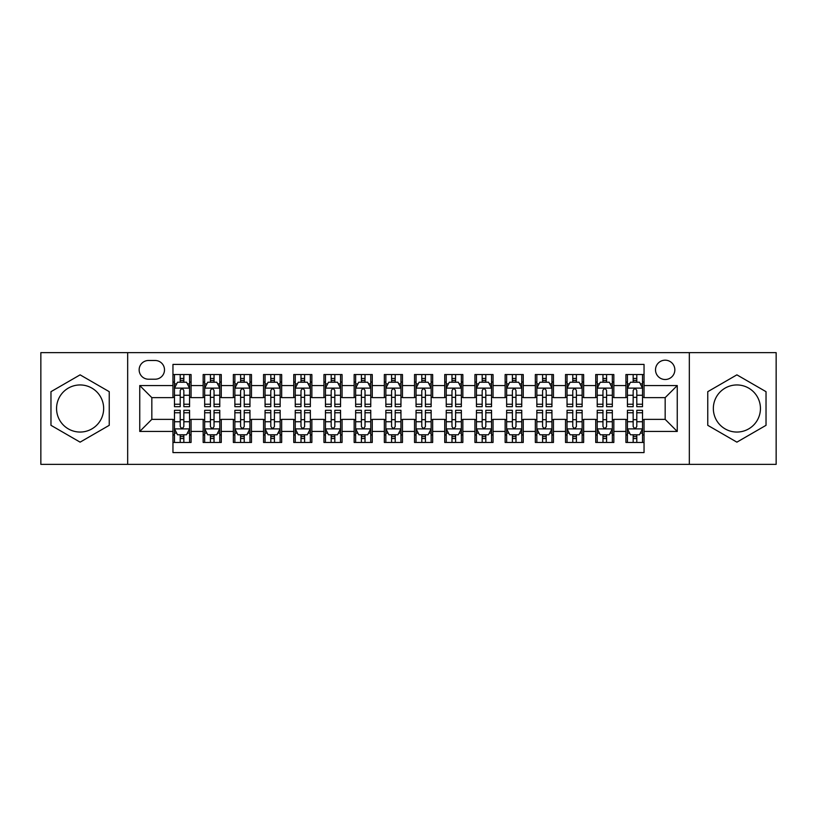 <?xml version="1.0" encoding="UTF-8"?>
<svg xmlns="http://www.w3.org/2000/svg" width="817" height="817" viewBox="0 0 817 817"><rect width="100%" height="100%" fill="white"/><g stroke="black" fill="none" stroke-linecap="round" stroke-linejoin="round"><path stroke-width="1.23" d="M736.893 384.95A23.55 23.55 0 0 0 713.343 408.5A23.55 23.55 0 0 0 736.893 432.05A23.55 23.55 0 0 0 760.443 408.5A23.55 23.55 0 0 0 736.893 384.95M665.171 360.185A9.661 9.661 0 0 0 655.51 369.846A9.661 9.661 0 0 0 665.171 379.507A9.661 9.661 0 0 0 674.842 369.846A9.661 9.661 0 0 0 665.171 360.185M80.107 432.05A23.55 23.55 0 0 1 56.557 408.5A23.55 23.55 0 0 1 80.107 384.95A23.55 23.55 0 0 1 103.657 408.5A23.55 23.55 0 0 1 80.107 432.05M689.334 464.362L776.15 464.362L776.15 352.638L689.334 352.638L689.334 464.362L127.666 464.362L127.666 352.638L40.85 352.638L40.85 464.362L127.666 464.362M644.041 374.533L625.924 374.533L625.924 385.553L613.843 385.553L613.843 397.634L625.924 397.634L625.924 385.553M613.843 385.553L613.843 374.533L595.726 374.533L595.726 385.553L583.644 385.553L583.644 397.634L595.726 397.634L595.726 385.553M583.644 385.553L583.644 374.533L565.527 374.533L565.527 385.553L553.446 385.553L553.446 397.634L565.527 397.634L565.527 385.553M553.446 385.553L553.446 374.533L535.329 374.533L535.329 385.553L523.248 385.553L523.248 397.634L535.329 397.634L535.329 385.553M523.248 385.553L523.248 374.533L505.131 374.533L505.131 385.553L493.049 385.553L493.049 397.634L505.131 397.634L505.131 385.553M493.049 385.553L493.049 374.533L474.932 374.533L474.932 385.553L462.851 385.553L462.851 397.634L474.932 397.634L474.932 385.553M462.851 385.553L462.851 374.533L444.734 374.533L444.734 385.553L432.663 385.553L432.663 397.634L444.734 397.634L444.734 385.553M432.663 385.553L432.663 374.533L414.536 374.533L414.536 385.553L402.464 385.553L402.464 397.634L414.536 397.634L414.536 385.553M402.464 385.553L402.464 374.533L384.337 374.533L384.337 385.553L372.266 385.553L372.266 397.634L384.337 397.634L384.337 385.553M372.266 385.553L372.266 374.533L354.149 374.533L354.149 385.553L342.068 385.553L342.068 397.634L354.149 397.634L354.149 385.553M342.068 385.553L342.068 374.533L323.951 374.533L323.951 385.553L311.869 385.553L311.869 397.634L323.951 397.634L323.951 385.553M311.869 385.553L311.869 374.533L293.752 374.533L293.752 385.553L281.671 385.553L281.671 397.634L293.752 397.634L293.752 385.553M281.671 385.553L281.671 374.533L263.554 374.533L263.554 385.553L251.473 385.553L251.473 397.634L263.554 397.634L263.554 385.553M251.473 385.553L251.473 374.533L233.356 374.533L233.356 385.553L221.274 385.553L221.274 397.634L233.356 397.634L233.356 385.553M221.274 385.553L221.274 374.533L203.157 374.533L203.157 397.634L191.076 397.634L191.076 374.533L172.959 374.533M172.959 442.467L191.076 442.467L191.076 419.366L203.157 419.366L203.157 442.467L221.274 442.467L221.274 419.366L233.356 419.366L233.356 431.447L221.274 431.447M233.356 431.447L233.356 442.467L251.473 442.467L251.473 419.366L263.554 419.366L263.554 431.447L251.473 431.447M263.554 431.447L263.554 442.467L281.671 442.467L281.671 419.366L293.752 419.366L293.752 431.447L281.671 431.447M293.752 431.447L293.752 442.467L311.869 442.467L311.869 419.366L323.951 419.366L323.951 431.447L311.869 431.447M323.951 431.447L323.951 442.467L342.068 442.467L342.068 419.366L354.149 419.366L354.149 431.447L342.068 431.447M354.149 431.447L354.149 442.467L372.266 442.467L372.266 419.366L384.337 419.366L384.337 431.447L372.266 431.447M384.337 431.447L384.337 442.467L402.464 442.467L402.464 419.366L414.536 419.366L414.536 431.447L402.464 431.447M414.536 431.447L414.536 442.467L432.663 442.467L432.663 419.366L444.734 419.366L444.734 431.447L432.663 431.447M444.734 431.447L444.734 442.467L462.851 442.467L462.851 419.366L474.932 419.366L474.932 431.447L462.851 431.447M474.932 431.447L474.932 442.467L493.049 442.467L493.049 419.366L505.131 419.366L505.131 431.447L493.049 431.447M505.131 431.447L505.131 442.467L523.248 442.467L523.248 419.366L535.329 419.366L535.329 431.447L523.248 431.447M535.329 431.447L535.329 442.467L553.446 442.467L553.446 419.366L565.527 419.366L565.527 431.447L553.446 431.447M565.527 431.447L565.527 442.467L583.644 442.467L583.644 419.366L595.726 419.366L595.726 431.447L583.644 431.447M595.726 431.447L595.726 442.467L613.843 442.467L613.843 419.366L625.924 419.366L625.924 431.447L613.843 431.447M148.5 379.211L155.148 379.211A9.365 9.365 0 0 0 164.503 369.846A9.365 9.365 0 0 0 155.148 360.491L148.5 360.491A9.365 9.365 0 0 0 139.145 369.846A9.365 9.365 0 0 0 148.5 379.211M689.334 352.638L127.666 352.638M644.041 385.553L644.041 364.413L172.959 364.413L172.959 397.634L151.829 397.634L151.829 419.366L172.959 419.366L172.959 452.587L644.041 452.587L644.041 419.366L665.171 419.366L665.171 397.634L644.041 397.634L644.041 385.553L677.252 385.553L677.252 431.447L644.041 431.447M172.959 431.447L139.748 431.447L139.748 385.553L172.959 385.553M625.924 431.447L625.924 442.467L644.041 442.467M172.959 382.08L174.47 382.08M180.21 382.08L183.835 382.08M189.575 382.08L191.076 382.08M172.959 397.328L174.47 397.328M180.21 397.328L183.835 397.328M189.575 397.328L191.076 397.328M172.959 419.672L174.47 419.672M180.21 419.672L183.835 419.672M189.575 419.672L191.076 419.672M172.959 434.92L174.47 434.92M180.21 434.92L183.835 434.92M189.575 434.92L191.076 434.92M203.157 397.328L204.669 397.328M210.408 397.328L214.034 397.328M219.773 397.328L221.274 397.328M203.157 382.08L204.669 382.08M210.408 382.08L214.034 382.08M219.773 382.08L221.274 382.08M203.157 419.672L204.669 419.672M210.408 419.672L214.034 419.672M219.773 419.672L221.274 419.672M203.157 434.92L204.669 434.92M210.408 434.92L214.034 434.92M219.773 434.92L221.274 434.92M233.356 419.672L234.867 419.672M240.606 419.672L244.232 419.672M249.961 419.672L251.473 419.672M233.356 434.92L234.867 434.92M240.606 434.92L244.232 434.92M249.961 434.92L251.473 434.92M233.356 382.08L234.867 382.08M240.606 382.08L244.232 382.08M249.961 382.08L251.473 382.08M233.356 397.328L234.867 397.328M240.606 397.328L244.232 397.328M249.961 397.328L251.473 397.328M263.554 419.672L265.065 419.672M270.805 419.672L274.42 419.672M280.16 419.672L281.671 419.672M263.554 434.92L265.065 434.92M270.805 434.92L274.42 434.92M280.16 434.92L281.671 434.92M263.554 382.08L265.065 382.08M270.805 382.08L274.42 382.08M280.16 382.08L281.671 382.08M263.554 397.328L265.065 397.328M270.805 397.328L274.42 397.328M280.16 397.328L281.671 397.328M293.752 419.672L295.264 419.672M301.003 419.672L304.618 419.672M310.358 419.672L311.869 419.672M293.752 434.92L295.264 434.92M301.003 434.92L304.618 434.92M310.358 434.92L311.869 434.92M293.752 382.08L295.264 382.08M301.003 382.08L304.618 382.08M310.358 382.08L311.869 382.08M293.752 397.328L295.264 397.328M301.003 397.328L304.618 397.328M310.358 397.328L311.869 397.328M323.951 419.672L325.462 419.672M331.191 419.672L334.817 419.672M340.556 419.672L342.068 419.672M323.951 434.92L325.462 434.92M331.191 434.92L334.817 434.92M340.556 434.92L342.068 434.92M323.951 382.08L325.462 382.08M331.191 382.08L334.817 382.08M340.556 382.08L342.068 382.08M323.951 397.328L325.462 397.328M331.191 397.328L334.817 397.328M340.556 397.328L342.068 397.328M354.149 419.672L355.65 419.672M361.39 419.672L365.015 419.672M370.755 419.672L372.266 419.672M354.149 434.92L355.65 434.92M361.39 434.92L365.015 434.92M370.755 434.92L372.266 434.92M354.149 382.08L355.65 382.08M361.39 382.08L365.015 382.08M370.755 382.08L372.266 382.08M354.149 397.328L355.65 397.328M361.39 397.328L365.015 397.328M370.755 397.328L372.266 397.328M384.337 419.672L385.849 419.672M391.588 419.672L395.214 419.672M400.953 419.672L402.464 419.672M384.337 434.92L385.849 434.92M391.588 434.92L395.214 434.92M400.953 434.92L402.464 434.92M384.337 382.08L385.849 382.08M391.588 382.08L395.214 382.08M400.953 382.08L402.464 382.08M384.337 397.328L385.849 397.328M391.588 397.328L395.214 397.328M400.953 397.328L402.464 397.328M414.536 419.672L416.047 419.672M421.786 419.672L425.412 419.672M431.151 419.672L432.663 419.672M414.536 434.92L416.047 434.92M421.786 434.92L425.412 434.92M431.151 434.92L432.663 434.92M414.536 382.08L416.047 382.08M421.786 382.08L425.412 382.08M431.151 382.08L432.663 382.08M414.536 397.328L416.047 397.328M421.786 397.328L425.412 397.328M431.151 397.328L432.663 397.328M444.734 419.672L446.245 419.672M451.985 419.672L455.61 419.672M461.35 419.672L462.851 419.672M444.734 434.92L446.245 434.92M451.985 434.92L455.61 434.92M461.35 434.92L462.851 434.92M444.734 382.08L446.245 382.08M451.985 382.08L455.61 382.08M461.35 382.08L462.851 382.08M444.734 397.328L446.245 397.328M451.985 397.328L455.61 397.328M461.35 397.328L462.851 397.328M474.932 419.672L476.444 419.672M482.183 419.672L485.809 419.672M491.538 419.672L493.049 419.672M474.932 434.92L476.444 434.92M482.183 434.92L485.809 434.92M491.538 434.92L493.049 434.92M474.932 382.08L476.444 382.08M482.183 382.08L485.809 382.08M491.538 382.08L493.049 382.08M474.932 397.328L476.444 397.328M482.183 397.328L485.809 397.328M491.538 397.328L493.049 397.328M505.131 419.672L506.642 419.672M512.382 419.672L515.997 419.672M521.736 419.672L523.248 419.672M505.131 434.92L506.642 434.92M512.382 434.92L515.997 434.92M521.736 434.92L523.248 434.92M505.131 382.08L506.642 382.08M512.382 382.08L515.997 382.08M521.736 382.08L523.248 382.08M505.131 397.328L506.642 397.328M512.382 397.328L515.997 397.328M521.736 397.328L523.248 397.328M535.329 419.672L536.84 419.672M542.58 419.672L546.195 419.672M551.935 419.672L553.446 419.672M535.329 434.92L536.84 434.92M542.58 434.92L546.195 434.92M551.935 434.92L553.446 434.92M535.329 382.08L536.84 382.08M542.58 382.08L546.195 382.08M551.935 382.08L553.446 382.08M535.329 397.328L536.84 397.328M542.58 397.328L546.195 397.328M551.935 397.328L553.446 397.328M565.527 419.672L567.039 419.672M572.768 419.672L576.394 419.672M582.133 419.672L583.644 419.672M565.527 434.92L567.039 434.92M572.768 434.92L576.394 434.92M582.133 434.92L583.644 434.92M565.527 382.08L567.039 382.08M572.768 382.08L576.394 382.08M582.133 382.08L583.644 382.08M565.527 397.328L567.039 397.328M572.768 397.328L576.394 397.328M582.133 397.328L583.644 397.328M595.726 419.672L597.227 419.672M602.966 419.672L606.592 419.672M612.331 419.672L613.843 419.672M595.726 434.92L597.227 434.92M602.966 434.92L606.592 434.92M612.331 434.92L613.843 434.92M595.726 382.08L597.227 382.08M602.966 382.08L606.592 382.08M612.331 382.08L613.843 382.08M595.726 397.328L597.227 397.328M602.966 397.328L606.592 397.328M612.331 397.328L613.843 397.328M625.924 419.672L627.425 419.672M633.165 419.672L636.79 419.672M642.53 419.672L644.041 419.672M625.924 434.92L627.425 434.92M633.165 434.92L636.79 434.92M642.53 434.92L644.041 434.92M625.924 382.08L627.425 382.08M633.165 382.08L636.79 382.08M642.53 382.08L644.041 382.08M625.924 397.328L627.425 397.328M633.165 397.328L636.79 397.328M642.53 397.328L644.041 397.328M151.829 397.634L139.748 385.553M151.829 419.366L139.748 431.447M677.252 385.553L665.171 397.634M677.252 431.447L665.171 419.366M80.107 442.15L109.243 425.32L109.243 391.68L80.107 374.85L50.971 391.68L50.971 425.32L80.107 442.15M766.029 391.68L736.893 374.85L707.757 391.68L707.757 425.32L736.893 442.15L766.029 425.32L766.029 391.68M183.835 378.455L180.21 378.455M189.575 404.231L183.835 404.231L183.835 406.692L189.575 406.692L189.575 388.269L186.552 382.233L177.493 382.233L174.47 388.269L174.47 406.692L180.21 406.692L180.21 404.231L174.47 404.231M174.47 388.269L174.47 374.533M189.575 388.269L189.575 374.533M180.21 382.233L180.21 374.533M183.835 374.533L183.835 382.233M183.835 404.231L183.835 390.536C182.63 388.208 181.415 388.208 180.21 390.536L180.21 404.231M180.21 438.545L183.835 438.545M174.47 412.769L180.21 412.769L180.21 410.308L174.47 410.308L174.47 428.731L177.493 434.767L186.552 434.767L189.575 428.731L189.575 410.308L183.835 410.308L183.835 412.769L189.575 412.769M189.575 428.731L189.575 442.467M174.47 428.731L174.47 442.467M183.835 434.767L183.835 442.467M180.21 442.467L180.21 434.767M180.21 412.769L180.21 426.464C181.415 428.792 182.62 428.792 183.835 426.464L183.835 412.769M214.034 378.455L210.408 378.455M219.773 404.231L214.034 404.231L214.034 406.692L219.773 406.692L219.773 388.269L216.75 382.233L207.692 382.233L204.669 388.269L204.669 406.692L210.408 406.692L210.408 404.231L204.669 404.231M204.669 388.269L204.669 374.533M219.773 388.269L219.773 374.533M210.408 382.233L210.408 374.533M214.034 374.533L214.034 382.233M214.034 404.231L214.034 390.536C212.828 388.208 211.613 388.208 210.408 390.536L210.408 404.231M244.232 378.455L240.606 378.455M249.961 404.231L244.232 404.231L244.232 406.692L249.961 406.692L249.961 388.269L246.948 382.233L237.89 382.233L234.867 388.269L234.867 406.692L240.606 406.692L240.606 404.231L234.867 404.231M234.867 388.269L234.867 374.533M249.961 388.269L249.961 374.533M240.606 382.233L240.606 374.533M244.232 374.533L244.232 382.233M244.232 404.231L244.232 390.536C243.017 388.208 241.812 388.208 240.606 390.536L240.606 404.231M274.42 378.455L270.805 378.455M280.16 404.231L274.42 404.231L274.42 406.692L280.16 406.692L280.16 388.269L277.147 382.233L268.088 382.233L265.065 388.269L265.065 406.692L270.805 406.692L270.805 404.231L265.065 404.231M265.065 388.269L265.065 374.533M280.16 388.269L280.16 374.533M270.805 382.233L270.805 374.533M274.42 374.533L274.42 382.233M274.42 404.231L274.42 390.536C273.215 388.208 272.01 388.208 270.805 390.536L270.805 404.231M304.618 378.455L301.003 378.455M310.358 404.231L304.618 404.231L304.618 406.692L310.358 406.692L310.358 388.269L307.335 382.233L298.276 382.233L295.264 388.269L295.264 406.692L301.003 406.692L301.003 404.231L295.264 404.231M295.264 388.269L295.264 374.533M310.358 388.269L310.358 374.533M301.003 382.233L301.003 374.533M304.618 374.533L304.618 382.233M304.618 404.231L304.618 390.536C303.413 388.208 302.208 388.208 301.003 390.536L301.003 404.231M210.408 438.545L214.034 438.545M204.669 412.769L210.408 412.769L210.408 410.308L204.669 410.308L204.669 428.731L207.692 434.767L216.75 434.767L219.773 428.731L219.773 410.308L214.034 410.308L214.034 412.769L219.773 412.769M219.773 428.731L219.773 442.467M204.669 428.731L204.669 442.467M214.034 434.767L214.034 442.467M210.408 442.467L210.408 434.767M210.408 412.769L210.408 426.464C211.613 428.792 212.818 428.792 214.034 426.464L214.034 412.769M240.606 438.545L244.232 438.545M234.867 412.769L240.606 412.769L240.606 410.308L234.867 410.308L234.867 428.731L237.89 434.767L246.948 434.767L249.961 428.731L249.961 410.308L244.232 410.308L244.232 412.769L249.961 412.769M249.961 428.731L249.961 442.467M234.867 428.731L234.867 442.467M244.232 434.767L244.232 442.467M240.606 442.467L240.606 434.767M240.606 412.769L240.606 426.464C241.812 428.792 243.017 428.792 244.232 426.464L244.232 412.769M270.805 438.545L274.42 438.545M265.065 412.769L270.805 412.769L270.805 410.308L265.065 410.308L265.065 428.731L268.088 434.767L277.147 434.767L280.16 428.731L280.16 410.308L274.42 410.308L274.42 412.769L280.16 412.769M280.16 428.731L280.16 442.467M265.065 428.731L265.065 442.467M274.42 434.767L274.42 442.467M270.805 442.467L270.805 434.767M270.805 412.769L270.805 426.464C272.01 428.792 273.215 428.792 274.42 426.464L274.42 412.769M301.003 438.545L304.618 438.545M295.264 412.769L301.003 412.769L301.003 410.308L295.264 410.308L295.264 428.731L298.276 434.767L307.335 434.767L310.358 428.731L310.358 410.308L304.618 410.308L304.618 412.769L310.358 412.769M310.358 428.731L310.358 442.467M295.264 428.731L295.264 442.467M304.618 434.767L304.618 442.467M301.003 442.467L301.003 434.767M301.003 412.769L301.003 426.464C302.208 428.792 303.413 428.792 304.618 426.464L304.618 412.769M334.817 378.455L331.191 378.455M340.556 404.231L334.817 404.231L334.817 406.692L340.556 406.692L340.556 388.269L337.533 382.233L328.475 382.233L325.462 388.269L325.462 406.692L331.191 406.692L331.191 404.231L325.462 404.231M325.462 388.269L325.462 374.533M340.556 388.269L340.556 374.533M331.191 382.233L331.191 374.533M334.817 374.533L334.817 382.233M334.817 404.231L334.817 390.536C333.612 388.208 332.407 388.208 331.191 390.536L331.191 404.231M331.191 438.545L334.817 438.545M325.462 412.769L331.191 412.769L331.191 410.308L325.462 410.308L325.462 428.731L328.475 434.767L337.533 434.767L340.556 428.731L340.556 410.308L334.817 410.308L334.817 412.769L340.556 412.769M340.556 428.731L340.556 442.467M325.462 428.731L325.462 442.467M334.817 434.767L334.817 442.467M331.191 442.467L331.191 434.767M331.191 412.769L331.191 426.464C332.407 428.792 333.612 428.792 334.817 426.464L334.817 412.769M365.015 378.455L361.39 378.455M370.755 404.231L365.015 404.231L365.015 406.692L370.755 406.692L370.755 388.269L367.732 382.233L358.673 382.233L355.65 388.269L355.65 406.692L361.39 406.692L361.39 404.231L355.65 404.231M355.65 388.269L355.65 374.533M370.755 388.269L370.755 374.533M361.39 382.233L361.39 374.533M365.015 374.533L365.015 382.233M365.015 404.231L365.015 390.536C363.81 388.208 362.605 388.208 361.39 390.536L361.39 404.231M361.39 438.545L365.015 438.545M355.65 412.769L361.39 412.769L361.39 410.308L355.65 410.308L355.65 428.731L358.673 434.767L367.732 434.767L370.755 428.731L370.755 410.308L365.015 410.308L365.015 412.769L370.755 412.769M370.755 428.731L370.755 442.467M355.65 428.731L355.65 442.467M365.015 434.767L365.015 442.467M361.39 442.467L361.39 434.767M361.39 412.769L361.39 426.464C362.595 428.792 363.81 428.792 365.015 426.464L365.015 412.769M395.214 378.455L391.588 378.455M400.953 404.231L395.214 404.231L395.214 406.692L400.953 406.692L400.953 388.269L397.93 382.233L388.872 382.233L385.849 388.269L385.849 406.692L391.588 406.692L391.588 404.231L385.849 404.231M385.849 388.269L385.849 374.533M400.953 388.269L400.953 374.533M391.588 382.233L391.588 374.533M395.214 374.533L395.214 382.233M395.214 404.231L395.214 390.536C394.008 388.208 392.803 388.208 391.588 390.536L391.588 404.231M391.588 438.545L395.214 438.545M385.849 412.769L391.588 412.769L391.588 410.308L385.849 410.308L385.849 428.731L388.872 434.767L397.93 434.767L400.953 428.731L400.953 410.308L395.214 410.308L395.214 412.769L400.953 412.769M400.953 428.731L400.953 442.467M385.849 428.731L385.849 442.467M395.214 434.767L395.214 442.467M391.588 442.467L391.588 434.767M391.588 412.769L391.588 426.464C392.793 428.792 394.008 428.792 395.214 426.464L395.214 412.769M425.412 378.455L421.786 378.455M431.151 404.231L425.412 404.231L425.412 406.692L431.151 406.692L431.151 388.269L428.128 382.233L419.07 382.233L416.047 388.269L416.047 406.692L421.786 406.692L421.786 404.231L416.047 404.231M416.047 388.269L416.047 374.533M431.151 388.269L431.151 374.533M421.786 382.233L421.786 374.533M425.412 374.533L425.412 382.233M425.412 404.231L425.412 390.536C424.207 388.208 422.992 388.208 421.786 390.536L421.786 404.231M421.786 438.545L425.412 438.545M416.047 412.769L421.786 412.769L421.786 410.308L416.047 410.308L416.047 428.731L419.07 434.767L428.128 434.767L431.151 428.731L431.151 410.308L425.412 410.308L425.412 412.769L431.151 412.769M431.151 428.731L431.151 442.467M416.047 428.731L416.047 442.467M425.412 434.767L425.412 442.467M421.786 442.467L421.786 434.767M421.786 412.769L421.786 426.464C422.992 428.792 424.197 428.792 425.412 426.464L425.412 412.769M455.61 378.455L451.985 378.455M461.35 404.231L455.61 404.231L455.61 406.692L461.35 406.692L461.35 388.269L458.327 382.233L449.268 382.233L446.245 388.269L446.245 406.692L451.985 406.692L451.985 404.231L446.245 404.231M446.245 388.269L446.245 374.533M461.35 388.269L461.35 374.533M451.985 382.233L451.985 374.533M455.61 374.533L455.61 382.233M455.61 404.231L455.61 390.536C454.405 388.208 453.19 388.208 451.985 390.536L451.985 404.231M451.985 438.545L455.61 438.545M446.245 412.769L451.985 412.769L451.985 410.308L446.245 410.308L446.245 428.731L449.268 434.767L458.327 434.767L461.35 428.731L461.35 410.308L455.61 410.308L455.61 412.769L461.35 412.769M461.35 428.731L461.35 442.467M446.245 428.731L446.245 442.467M455.61 434.767L455.61 442.467M451.985 442.467L451.985 434.767M451.985 412.769L451.985 426.464C453.19 428.792 454.395 428.792 455.61 426.464L455.61 412.769M485.809 378.455L482.183 378.455M491.538 404.231L485.809 404.231L485.809 406.692L491.538 406.692L491.538 388.269L488.525 382.233L479.467 382.233L476.444 388.269L476.444 406.692L482.183 406.692L482.183 404.231L476.444 404.231M476.444 388.269L476.444 374.533M491.538 388.269L491.538 374.533M482.183 382.233L482.183 374.533M485.809 374.533L485.809 382.233M485.809 404.231L485.809 390.536C484.593 388.208 483.388 388.208 482.183 390.536L482.183 404.231M482.183 438.545L485.809 438.545M476.444 412.769L482.183 412.769L482.183 410.308L476.444 410.308L476.444 428.731L479.467 434.767L488.525 434.767L491.538 428.731L491.538 410.308L485.809 410.308L485.809 412.769L491.538 412.769M491.538 428.731L491.538 442.467M476.444 428.731L476.444 442.467M485.809 434.767L485.809 442.467M482.183 442.467L482.183 434.767M482.183 412.769L482.183 426.464C483.388 428.792 484.593 428.792 485.809 426.464L485.809 412.769M515.997 378.455L512.382 378.455M521.736 404.231L515.997 404.231L515.997 406.692L521.736 406.692L521.736 388.269L518.724 382.233L509.665 382.233L506.642 388.269L506.642 406.692L512.382 406.692L512.382 404.231L506.642 404.231M506.642 388.269L506.642 374.533M521.736 388.269L521.736 374.533M512.382 382.233L512.382 374.533M515.997 374.533L515.997 382.233M515.997 404.231L515.997 390.536C514.792 388.208 513.587 388.208 512.382 390.536L512.382 404.231M512.382 438.545L515.997 438.545M506.642 412.769L512.382 412.769L512.382 410.308L506.642 410.308L506.642 428.731L509.665 434.767L518.724 434.767L521.736 428.731L521.736 410.308L515.997 410.308L515.997 412.769L521.736 412.769M521.736 428.731L521.736 442.467M506.642 428.731L506.642 442.467M515.997 434.767L515.997 442.467M512.382 442.467L512.382 434.767M512.382 412.769L512.382 426.464C513.587 428.792 514.792 428.792 515.997 426.464L515.997 412.769M546.195 378.455L542.58 378.455M551.935 404.231L546.195 404.231L546.195 406.692L551.935 406.692L551.935 388.269L548.912 382.233L539.853 382.233L536.84 388.269L536.84 406.692L542.58 406.692L542.58 404.231L536.84 404.231M536.84 388.269L536.84 374.533M551.935 388.269L551.935 374.533M542.58 382.233L542.58 374.533M546.195 374.533L546.195 382.233M546.195 404.231L546.195 390.536C544.99 388.208 543.785 388.208 542.58 390.536L542.58 404.231M542.58 438.545L546.195 438.545M536.84 412.769L542.58 412.769L542.58 410.308L536.84 410.308L536.84 428.731L539.853 434.767L548.912 434.767L551.935 428.731L551.935 410.308L546.195 410.308L546.195 412.769L551.935 412.769M551.935 428.731L551.935 442.467M536.84 428.731L536.84 442.467M546.195 434.767L546.195 442.467M542.58 442.467L542.58 434.767M542.58 412.769L542.58 426.464C543.785 428.792 544.99 428.792 546.195 426.464L546.195 412.769M576.394 378.455L572.768 378.455M582.133 404.231L576.394 404.231L576.394 406.692L582.133 406.692L582.133 388.269L579.11 382.233L570.052 382.233L567.039 388.269L567.039 406.692L572.768 406.692L572.768 404.231L567.039 404.231M567.039 388.269L567.039 374.533M582.133 388.269L582.133 374.533M572.768 382.233L572.768 374.533M576.394 374.533L576.394 382.233M576.394 404.231L576.394 390.536C575.188 388.208 573.983 388.208 572.768 390.536L572.768 404.231M606.592 378.455L602.966 378.455M612.331 404.231L606.592 404.231L606.592 406.692L612.331 406.692L612.331 388.269L609.308 382.233L600.25 382.233L597.227 388.269L597.227 406.692L602.966 406.692L602.966 404.231L597.227 404.231M597.227 388.269L597.227 374.533M612.331 388.269L612.331 374.533M602.966 382.233L602.966 374.533M606.592 374.533L606.592 382.233M606.592 404.231L606.592 390.536C605.387 388.208 604.182 388.208 602.966 390.536L602.966 404.231M636.79 378.455L633.165 378.455M642.53 404.231L636.79 404.231L636.79 406.692L642.53 406.692L642.53 388.269L639.507 382.233L630.448 382.233L627.425 388.269L627.425 406.692L633.165 406.692L633.165 404.231L627.425 404.231M627.425 388.269L627.425 374.533M642.53 388.269L642.53 374.533M633.165 382.233L633.165 374.533M636.79 374.533L636.79 382.233M636.79 404.231L636.79 390.536C635.585 388.208 634.38 388.208 633.165 390.536L633.165 404.231M572.768 438.545L576.394 438.545M567.039 412.769L572.768 412.769L572.768 410.308L567.039 410.308L567.039 428.731L570.052 434.767L579.11 434.767L582.133 428.731L582.133 410.308L576.394 410.308L576.394 412.769L582.133 412.769M582.133 428.731L582.133 442.467M567.039 428.731L567.039 442.467M576.394 434.767L576.394 442.467M572.768 442.467L572.768 434.767M572.768 412.769L572.768 426.464C573.983 428.792 575.188 428.792 576.394 426.464L576.394 412.769M602.966 438.545L606.592 438.545M597.227 412.769L602.966 412.769L602.966 410.308L597.227 410.308L597.227 428.731L600.25 434.767L609.308 434.767L612.331 428.731L612.331 410.308L606.592 410.308L606.592 412.769L612.331 412.769M612.331 428.731L612.331 442.467M597.227 428.731L597.227 442.467M606.592 434.767L606.592 442.467M602.966 442.467L602.966 434.767M602.966 412.769L602.966 426.464C604.172 428.792 605.387 428.792 606.592 426.464L606.592 412.769M633.165 438.545L636.79 438.545M627.425 412.769L633.165 412.769L633.165 410.308L627.425 410.308L627.425 428.731L630.448 434.767L639.507 434.767L642.53 428.731L642.53 410.308L636.79 410.308L636.79 412.769L642.53 412.769M642.53 428.731L642.53 442.467M627.425 428.731L627.425 442.467M636.79 434.767L636.79 442.467M633.165 442.467L633.165 434.767M633.165 412.769L633.165 426.464C634.37 428.792 635.585 428.792 636.79 426.464L636.79 412.769M203.157 431.447L191.076 431.447M203.157 385.553L191.076 385.553M189.493 388.116L174.552 388.116M174.47 383.888L176.666 383.888M187.379 383.888L189.575 383.888M180.21 395.265L174.47 395.265M189.575 395.265L183.835 395.265M183.835 380.375L180.21 380.375M174.552 428.884L189.493 428.884M189.575 433.112L187.379 433.112M176.666 433.112L174.47 433.112M183.835 421.735L189.575 421.735M174.47 421.735L180.21 421.735M180.21 436.625L183.835 436.625M219.691 388.116L204.74 388.116M204.669 383.888L206.854 383.888M217.577 383.888L219.773 383.888M210.408 395.265L204.669 395.265M219.773 395.265L214.034 395.265M214.034 380.375L210.408 380.375M249.89 388.116L234.939 388.116M234.867 383.888L237.053 383.888M247.776 383.888L249.961 383.888M240.606 395.265L234.867 395.265M249.961 395.265L244.232 395.265M244.232 380.375L240.606 380.375M280.088 388.116L265.137 388.116M265.065 383.888L267.251 383.888M277.974 383.888L280.16 383.888M270.805 395.265L265.065 395.265M280.16 395.265L274.42 395.265M274.42 380.375L270.805 380.375M310.286 388.116L295.335 388.116M295.264 383.888L297.449 383.888M308.172 383.888L310.358 383.888M301.003 395.265L295.264 395.265M310.358 395.265L304.618 395.265M304.618 380.375L301.003 380.375M204.74 428.884L219.691 428.884M219.773 433.112L217.577 433.112M206.854 433.112L204.669 433.112M214.034 421.735L219.773 421.735M204.669 421.735L210.408 421.735M210.408 436.625L214.034 436.625M234.939 428.884L249.89 428.884M249.961 433.112L247.776 433.112M237.053 433.112L234.867 433.112M244.232 421.735L249.961 421.735M234.867 421.735L240.606 421.735M240.606 436.625L244.232 436.625M265.137 428.884L280.088 428.884M280.16 433.112L277.974 433.112M267.251 433.112L265.065 433.112M274.42 421.735L280.16 421.735M265.065 421.735L270.805 421.735M270.805 436.625L274.42 436.625M295.335 428.884L310.286 428.884M310.358 433.112L308.172 433.112M297.449 433.112L295.264 433.112M304.618 421.735L310.358 421.735M295.264 421.735L301.003 421.735M301.003 436.625L304.618 436.625M340.485 388.116L325.534 388.116M325.462 383.888L327.648 383.888M338.371 383.888L340.556 383.888M331.191 395.265L325.462 395.265M340.556 395.265L334.817 395.265M334.817 380.375L331.191 380.375M325.534 428.884L340.485 428.884M340.556 433.112L338.371 433.112M327.648 433.112L325.462 433.112M334.817 421.735L340.556 421.735M325.462 421.735L331.191 421.735M331.191 436.625L334.817 436.625M370.683 388.116L355.732 388.116M355.65 383.888L357.846 383.888M368.569 383.888L370.755 383.888M361.39 395.265L355.65 395.265M370.755 395.265L365.015 395.265M365.015 380.375L361.39 380.375M355.732 428.884L370.683 428.884M370.755 433.112L368.569 433.112M357.846 433.112L355.65 433.112M365.015 421.735L370.755 421.735M355.65 421.735L361.39 421.735M361.39 436.625L365.015 436.625M400.871 388.116L385.93 388.116M385.849 383.888L388.044 383.888M398.757 383.888L400.953 383.888M391.588 395.265L385.849 395.265M400.953 395.265L395.214 395.265M395.214 380.375L391.588 380.375M385.93 428.884L400.871 428.884M400.953 433.112L398.757 433.112M388.044 433.112L385.849 433.112M395.214 421.735L400.953 421.735M385.849 421.735L391.588 421.735M391.588 436.625L395.214 436.625M431.07 388.116L416.129 388.116M416.047 383.888L418.243 383.888M428.956 383.888L431.151 383.888M421.786 395.265L416.047 395.265M431.151 395.265L425.412 395.265M425.412 380.375L421.786 380.375M416.129 428.884L431.07 428.884M431.151 433.112L428.956 433.112M418.243 433.112L416.047 433.112M425.412 421.735L431.151 421.735M416.047 421.735L421.786 421.735M421.786 436.625L425.412 436.625M461.268 388.116L446.317 388.116M446.245 383.888L448.431 383.888M459.154 383.888L461.35 383.888M451.985 395.265L446.245 395.265M461.35 395.265L455.61 395.265M455.61 380.375L451.985 380.375M446.317 428.884L461.268 428.884M461.35 433.112L459.154 433.112M448.431 433.112L446.245 433.112M455.61 421.735L461.35 421.735M446.245 421.735L451.985 421.735M451.985 436.625L455.61 436.625M491.466 388.116L476.515 388.116M476.444 383.888L478.629 383.888M489.352 383.888L491.538 383.888M482.183 395.265L476.444 395.265M491.538 395.265L485.809 395.265M485.809 380.375L482.183 380.375M476.515 428.884L491.466 428.884M491.538 433.112L489.352 433.112M478.629 433.112L476.444 433.112M485.809 421.735L491.538 421.735M476.444 421.735L482.183 421.735M482.183 436.625L485.809 436.625M521.665 388.116L506.714 388.116M506.642 383.888L508.828 383.888M519.551 383.888L521.736 383.888M512.382 395.265L506.642 395.265M521.736 395.265L515.997 395.265M515.997 380.375L512.382 380.375M506.714 428.884L521.665 428.884M521.736 433.112L519.551 433.112M508.828 433.112L506.642 433.112M515.997 421.735L521.736 421.735M506.642 421.735L512.382 421.735M512.382 436.625L515.997 436.625M551.863 388.116L536.912 388.116M536.84 383.888L539.026 383.888M549.749 383.888L551.935 383.888M542.58 395.265L536.84 395.265M551.935 395.265L546.195 395.265M546.195 380.375L542.58 380.375M536.912 428.884L551.863 428.884M551.935 433.112L549.749 433.112M539.026 433.112L536.84 433.112M546.195 421.735L551.935 421.735M536.84 421.735L542.58 421.735M542.58 436.625L546.195 436.625M582.061 388.116L567.11 388.116M567.039 383.888L569.224 383.888M579.947 383.888L582.133 383.888M572.768 395.265L567.039 395.265M582.133 395.265L576.394 395.265M576.394 380.375L572.768 380.375M612.26 388.116L597.309 388.116M597.227 383.888L599.423 383.888M610.146 383.888L612.331 383.888M602.966 395.265L597.227 395.265M612.331 395.265L606.592 395.265M606.592 380.375L602.966 380.375M642.448 388.116L627.507 388.116M627.425 383.888L629.621 383.888M640.334 383.888L642.53 383.888M633.165 395.265L627.425 395.265M642.53 395.265L636.79 395.265M636.79 380.375L633.165 380.375M567.11 428.884L582.061 428.884M582.133 433.112L579.947 433.112M569.224 433.112L567.039 433.112M576.394 421.735L582.133 421.735M567.039 421.735L572.768 421.735M572.768 436.625L576.394 436.625M597.309 428.884L612.26 428.884M612.331 433.112L610.146 433.112M599.423 433.112L597.227 433.112M606.592 421.735L612.331 421.735M597.227 421.735L602.966 421.735M602.966 436.625L606.592 436.625M627.507 428.884L642.448 428.884M642.53 433.112L640.334 433.112M629.621 433.112L627.425 433.112M636.79 421.735L642.53 421.735M627.425 421.735L633.165 421.735M633.165 436.625L636.79 436.625"/></g></svg>
